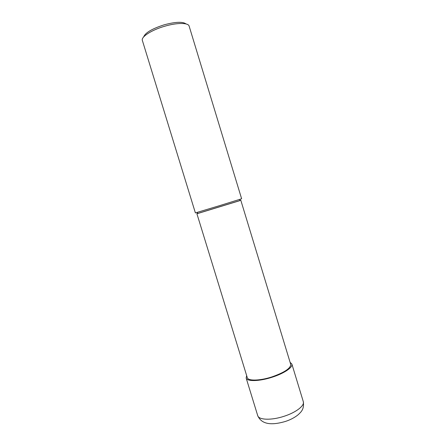 <?xml version="1.0" encoding="UTF-8"?>
<svg xmlns="http://www.w3.org/2000/svg" width="446" height="446" viewBox="0 0 446 446"><rect width="100%" height="100%" fill="white"/><g stroke="black" fill="none" stroke-linecap="round" stroke-linejoin="round"><path stroke-width="0.67" d="M164.752 26.225C177.146 22.54 188.407 22.646 189.143 26.141L241.626 198.777L219.594 205.651L195.387 212.915L142.358 40.441C140.875 36.946 151.54 29.982 164.752 26.225M186.094 23.961C182.832 21.514 175.54 21.798 164.217 24.809C152.114 28.695 145.262 32.736 143.668 36.934M196.903 213.718L198.091 213.294C196.469 213.829 196.513 213.851 198.23 213.372L239.524 200.745C241.219 200.187 241.241 200.143 239.597 200.605L240.818 200.287L290.714 364.36C290.764 368.279 284.487 372.466 271.882 376.915C259.789 380.867 247.97 381.079 247.285 377.639L196.903 213.718L240.818 200.287M246.666 375.616L246.147 378.013C246.867 381.631 259.299 381.414 272.043 377.249C284.085 373.469 293.161 367.253 291.862 364.036L290.095 362.336M303.308 401.673C304.824 405.615 295.982 412.517 283.985 416.308C271.291 420.517 258.669 420.004 257.71 415.611C262.086 425.796 274.245 424.726 285.39 421.453C290.329 419.842 294.527 417.646 297.995 414.875C300.81 412.193 304.428 409.517 303.308 401.673L291.862 364.036M198.23 213.372L196.764 212.536M239.524 200.745L240.271 199.234M246.147 378.013L257.71 415.611"/></g></svg>
